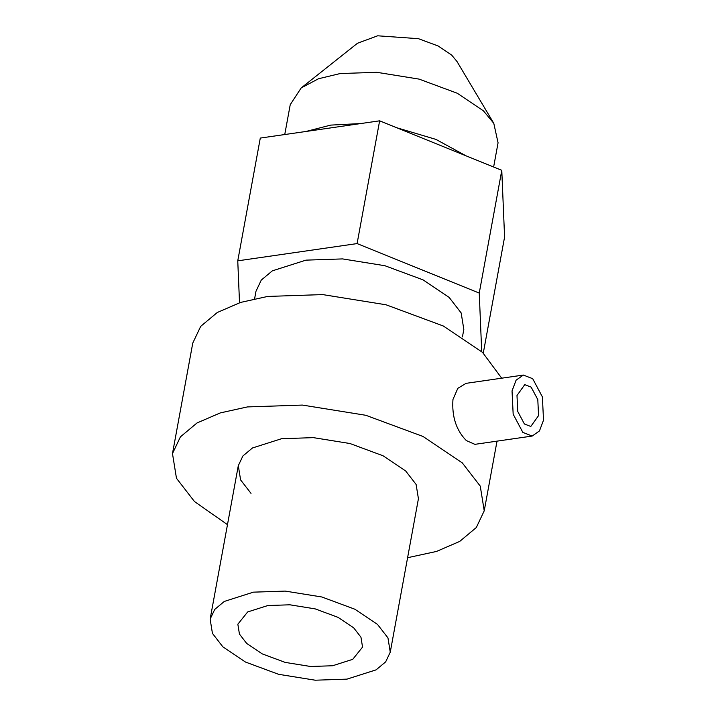 <?xml version="1.0" encoding="UTF-8"?>
<svg xmlns="http://www.w3.org/2000/svg" width="716" height="716" viewBox="0 0 716 716"><rect width="100%" height="100%" fill="white"/><g stroke="black" fill="none" stroke-linecap="round" stroke-linejoin="round"><path stroke-width="1.07" d="M246.644 643.389L262.325 653.923L285.219 662.407L310.583 666.489L332.573 665.755L352.737 659.329L362.547 647.085L360.954 637.213L353.749 627.905L338.068 617.362L315.174 608.877L289.81 604.796L267.829 605.539L247.655 611.956L237.846 624.2L239.439 634.072L246.644 643.389M222.846 646.825L212.437 633.374L210.137 619.116L214.719 609.441L224.305 601.431L253.437 592.15L285.192 591.094L321.833 596.983L354.903 609.235L377.547 624.459L387.965 637.911L390.256 652.178L385.682 661.844L376.088 669.863L346.956 679.135L315.201 680.2L278.569 674.302L245.49 662.049L222.846 646.825M390.256 652.178L418.421 498.721L416.121 484.463L405.712 471.012L383.069 455.788L349.99 443.526L313.357 437.637L281.603 438.702L252.471 447.974L242.876 455.994L238.303 465.66L240.603 479.917L251.012 493.378M305.983 131.467L330.738 125.103L360.676 123.564M396.575 127.69L435.937 139.396L465.91 155.775M538.566 415.593L537.797 399.635L531.156 387.141L524.747 384.644L516.988 395.518L517.758 411.485L524.398 423.97L530.798 426.468L538.566 415.593M418.421 498.721L416.121 484.463L405.712 471.012L383.069 455.788L349.99 443.526L313.357 437.637L281.603 438.702L252.471 447.974L242.876 455.994L238.303 465.66L210.137 619.116M523.369 375.059L466.089 383.337L457.828 388.314L452.96 399.465C451.76 416.524 456.208 430.235 466.322 440.582L474.914 444.341L532.185 436.053L539.461 430.934L543.516 420.194L542.388 396.915L532.704 378.701L523.369 375.059L516.093 380.178L512.038 390.918L513.166 414.197L522.85 432.41L532.185 436.053M284.753 134.536L290.24 104.652L301.168 87.952L318.468 78.76L340.198 73.542L376.84 72.316L419.111 79.118L457.273 93.25L483.407 110.819L493.78 123.304L498.067 142.797L493.628 167.007M301.168 87.952L357.49 43.246L377.654 35.8L418.43 38.682L438.147 45.985L451.644 55.06L457.005 61.513L493.78 123.304M254.61 298.769L255.988 291.251L261.268 280.09L272.34 270.845L305.956 260.141L342.597 258.915L384.868 265.717L423.031 279.858L449.156 297.417L461.167 312.946L463.825 329.396L462.438 336.914M227.473 524.649L194.484 501.549L176.467 478.261L172.484 453.586L180.414 436.85L197.016 422.968L220.277 412.917L247.432 406.921L302.394 405.077L365.804 415.28L423.049 436.483L462.241 462.831L480.257 486.119L484.231 510.803L476.31 527.54L459.708 541.412L436.447 551.463L407.592 557.701M172.484 453.586L192.765 343.098L200.686 326.362L217.297 312.489L240.558 302.429L267.712 296.433L322.674 294.589L386.076 304.792L443.329 326.004L482.512 352.353L501.692 378.191M483.291 353.077L504.583 237.05L501.782 170.31L379.632 120.825L260.293 138.072L237.757 260.839L239.52 302.761M379.632 120.825L357.096 243.583L237.757 260.839M501.782 170.31L479.246 293.068L357.096 243.583M481.707 351.601L479.246 293.068M484.231 510.803L497.02 441.137"/></g></svg>
